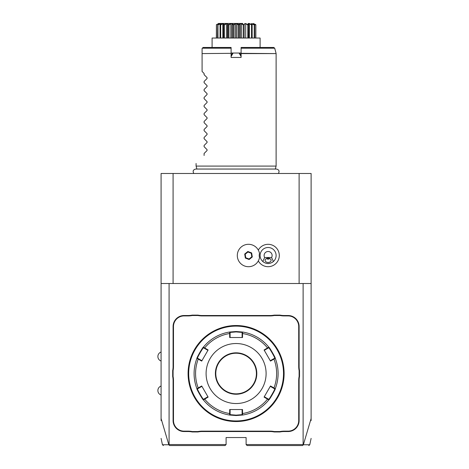 <?xml version="1.0" encoding="UTF-8"?>
<svg xmlns="http://www.w3.org/2000/svg" width="469" height="469" viewBox="0 0 469 469"><rect width="100%" height="100%" fill="white"/><g stroke="black" fill="none" stroke-linecap="round" stroke-linejoin="round"><path stroke-width="0.7" d="M161.084 420.576L161.084 173.483L311.117 173.483L311.117 420.576M299.116 283.511L299.116 173.483M173.084 283.511L173.084 173.483M258.313 260.916A11.192 11.192 0 0 0 279.301 255.505A11.192 11.192 0 0 0 258.313 250.094M161.084 283.511L311.117 283.511M303.115 283.511L303.115 444.548L303.373 444.747L311.117 418.506M161.084 418.506L168.828 444.747L169.614 445.55L225.097 445.55L226.099 444.548L169.086 444.548L169.086 283.511M303.115 444.548L246.102 444.548L246.102 437.548L226.099 437.548L226.099 444.548M173.483 380.517L173.084 380.517A20.607 20.607 0 0 0 172.686 376.472L172.686 370.592A20.607 20.607 0 0 0 173.084 366.553L173.084 326.524A11.004 11.004 0 0 1 184.088 315.52L188.11 315.52A20.607 20.607 0 0 0 192.149 315.121L192.19 315.52A21.005 21.005 0 0 1 188.11 315.918L184.088 315.918A10.605 10.605 0 0 0 173.483 326.524L173.483 366.553A21.005 21.005 0 0 1 173.084 370.633L173.084 376.437A21.005 21.005 0 0 1 173.483 380.517L173.483 420.546A10.605 10.605 0 0 0 184.088 431.146L188.11 431.146A21.005 21.005 0 0 1 192.19 431.544L197.994 431.544A21.005 21.005 0 0 1 202.075 431.146L270.126 431.146A21.005 21.005 0 0 1 274.207 431.544L280.011 431.544A21.005 21.005 0 0 1 284.091 431.146L288.113 431.146A10.605 10.605 0 0 0 298.718 420.546L298.718 380.517A21.005 21.005 0 0 1 299.116 376.437L299.116 370.633A21.005 21.005 0 0 1 298.718 366.553L298.718 326.524A10.605 10.605 0 0 0 288.113 315.918L284.091 315.918A21.005 21.005 0 0 1 280.011 315.52L274.207 315.52A21.005 21.005 0 0 1 270.126 315.918L202.075 315.918A21.005 21.005 0 0 1 197.994 315.52L192.19 315.52M173.084 380.517L173.084 420.546A11.004 11.004 0 0 0 184.088 431.544L188.11 431.544A20.607 20.607 0 0 1 192.149 431.949L198.029 431.949L197.994 431.544M202.075 431.146L202.075 431.544A20.607 20.607 0 0 0 198.029 431.949M202.075 431.544L270.126 431.544A20.607 20.607 0 0 1 274.172 431.949L280.052 431.949L280.011 431.544M284.091 431.146L284.091 431.544A20.607 20.607 0 0 0 280.052 431.949M284.091 431.544L288.113 431.544A11.004 11.004 0 0 0 299.116 420.546L299.116 380.517A20.607 20.607 0 0 1 299.515 376.472L299.515 370.592L299.116 370.633M298.718 366.553L299.116 366.553A20.607 20.607 0 0 0 299.515 370.592M299.116 366.553L299.116 326.524A11.004 11.004 0 0 0 288.113 315.52L284.091 315.52A20.607 20.607 0 0 1 280.052 315.121L274.172 315.121L274.207 315.52M270.126 315.918L270.126 315.52A20.607 20.607 0 0 0 274.172 315.121M270.126 315.52L202.075 315.52A20.607 20.607 0 0 1 198.029 315.121L192.149 315.121M168.828 444.747C160.257 444.759 160.269 444.764 168.858 444.759L169.086 444.548M246.102 444.548L247.104 445.55L302.587 445.55L303.332 444.77M303.343 444.759C311.932 444.764 311.944 444.759 303.373 444.747M172.686 370.592L173.084 370.633M198.029 315.121L197.994 315.52M280.052 315.121L280.011 315.52M299.515 376.472L299.116 376.437M274.172 431.949L274.207 431.544M192.149 431.949L192.19 431.544M172.686 376.472L173.084 376.437M241.547 325.832L238.873 325.603M236.1 421.543A48.014 48.014 0 0 0 284.114 373.535A48.014 48.014 0 0 0 236.1 325.521A48.014 48.014 0 0 0 188.087 373.535A48.014 48.014 0 0 0 236.1 421.543M237.994 421.508L238.293 421.496M240.949 421.297L240.187 421.373M284.097 374.807L284.103 374.485M284.108 373.218L284.108 372.896M284.103 372.574L284.097 372.257M284.085 371.981L283.804 368.089M230.654 421.232L233.328 421.467M234.207 325.556L233.908 325.574M231.252 325.767L232.014 325.697M188.092 373.852L188.092 374.168M188.098 374.52L188.104 374.813M188.116 375.083L188.397 378.981M188.104 372.263L188.098 372.579M188.092 372.902L188.092 373.218M236.1 326.119A47.41 47.41 0 0 0 188.69 373.535A47.41 47.41 0 0 0 236.1 420.945A47.41 47.41 0 0 0 283.511 373.535A47.41 47.41 0 0 0 236.1 326.119M264.076 349.968L264.282 350.331L267.664 348.379L267.547 347.969A40.527 40.527 0 0 0 242.52 333.518L242.104 333.617L242.104 332.415L242.561 332.023L242.52 337.522L229.681 337.522L229.64 332.023L236.1 331.524L242.561 332.023A42.011 42.011 0 0 1 268.819 347.183C269.054 346.509 275.977 358.498 275.28 358.375L274.705 358.175L270.285 360.725L270.496 361.089L264.076 349.968L268.819 347.183L268.708 347.781C268.972 347.166 275.373 358.252 274.705 358.175M268.819 399.887A42.011 42.011 0 0 1 242.561 415.042L236.1 415.546L229.64 415.042L229.681 409.543L242.52 409.543L242.561 415.042A42.011 42.011 0 0 0 268.819 399.887L264.076 397.096L270.496 385.975L275.28 388.69C275.983 388.549 269.065 400.544 268.819 399.887L268.708 399.289L264.282 396.733L270.285 386.339L274.705 388.895C275.379 388.807 268.977 399.899 268.708 399.289M267.664 348.379L268.708 347.781L268.819 347.183A42.011 42.011 0 0 0 242.561 332.023M275.28 358.375A42.011 42.011 0 0 1 275.28 388.69A42.011 42.011 0 0 0 275.28 358.375L273.966 359.084L273.667 358.773M270.496 361.089L273.966 359.084A40.527 40.527 0 0 1 273.966 387.98L273.667 388.291M275.28 388.69L274.705 388.895L275.28 388.69M242.52 409.543L242.104 409.543L242.104 413.447L242.52 413.547A40.527 40.527 0 0 0 267.547 399.101L267.664 398.685M242.104 413.447L242.104 414.649L236.1 415.141L230.097 414.649L230.097 409.543L229.681 409.543M242.561 415.042L242.104 414.649L242.561 415.042M230.097 413.447L229.681 413.547A40.527 40.527 0 0 1 204.654 399.101L204.537 398.685L203.493 399.289C203.229 399.905 196.828 388.813 197.496 388.895L196.921 388.69L201.705 385.975L208.125 397.096L203.382 399.887C203.147 400.555 196.224 388.572 196.921 388.69A42.011 42.011 0 0 1 196.921 358.375C196.218 358.515 203.136 346.521 203.382 347.183L203.493 347.781L207.919 350.331L208.125 349.968L201.705 361.089L196.921 358.375L197.496 358.175C196.822 358.263 203.224 347.166 203.493 347.781M197.496 388.895L201.916 386.339L208.125 397.096M201.705 361.089L201.916 360.725L198.534 358.773L198.235 359.084A40.527 40.527 0 0 0 198.235 387.98L198.534 388.291M198.534 358.773L197.496 358.175L196.921 358.375A42.011 42.011 0 0 0 196.921 388.69M203.382 347.183A42.011 42.011 0 0 1 229.64 332.023A42.011 42.011 0 0 0 203.382 347.183L204.654 347.969L204.537 348.379M208.125 349.968L204.654 347.969A40.527 40.527 0 0 1 229.681 333.518L230.097 333.617L230.097 332.415L229.64 332.023L230.097 332.415M230.097 332.421L236.1 331.923L242.104 332.421M242.104 333.617L242.104 337.522L242.52 337.522M236.1 403.539A30.004 30.004 0 0 0 266.105 373.535A30.004 30.004 0 0 0 236.1 343.525A30.004 30.004 0 0 0 206.096 373.535A30.004 30.004 0 0 0 236.1 403.539M270.285 386.339L270.496 385.975M264.076 397.096L264.282 396.733M229.64 415.042A42.011 42.011 0 0 1 203.382 399.887L203.493 399.289L203.382 399.887A42.011 42.011 0 0 0 229.64 415.042L230.097 414.649L229.64 415.042M201.705 385.975L201.916 386.339M229.681 337.522L230.097 337.522L230.097 333.617M236.1 353.227A20.308 20.308 0 0 0 215.793 373.535A20.308 20.308 0 0 0 236.1 393.837A20.308 20.308 0 0 0 256.402 373.535A20.308 20.308 0 0 0 236.1 353.227A20.308 20.308 0 0 1 256.402 373.535A20.308 20.308 0 0 1 236.1 393.837M207.919 396.733L204.537 398.685M259.486 257.698L259.498 257.657A11.203 11.203 0 0 1 242.291 264.827A11.203 11.203 0 0 1 242.291 246.184A11.203 11.203 0 0 1 259.498 253.354L259.486 253.307M259.498 253.354A8.876 8.876 0 0 0 259.498 257.657M272.079 262.452A8.002 8.002 0 0 0 268.11 247.503A8.002 8.002 0 0 0 264.141 262.452M265.46 263.056A8.002 8.002 0 0 0 265.853 263.185M266.761 263.39A8.002 8.002 0 0 0 269.452 263.39M270.361 263.185A8.002 8.002 0 0 0 270.754 263.056M252.299 256.959L251.66 252.943L247.861 251.49L244.707 254.051L245.346 258.067L249.145 259.521L252.299 256.959L251.818 256.772L251.255 253.272L247.943 252L245.193 254.239L245.75 257.739L249.062 259.005L251.818 256.772M249.145 259.521L249.062 259.005M245.346 258.067L245.75 257.739M244.707 254.051L245.193 254.239M247.861 251.49L247.943 252M251.66 252.943L251.255 253.272M264.645 257.504L262.816 261.509C266.345 264.223 269.874 264.223 273.404 261.509L271.574 257.504A3.998 3.998 0 0 0 265.536 252.439A3.998 3.998 0 0 0 264.645 257.504L271.574 257.504M268.11 262.458A3.002 2.122 0 0 1 265.108 260.336A3.002 2.122 0 0 1 268.11 258.214A3.002 2.122 0 0 1 271.111 260.336A3.002 2.122 0 0 1 268.11 262.458M266.386 258.595L268.11 259.246L269.827 258.595M278.387 173.483C279.682 171.191 279.055 169.708 276.499 169.045L195.702 169.045L196.886 169.045L196.089 166.085L276.112 166.085L276.112 53.589L241.101 53.589L241.101 57.458L231.1 57.458L231.1 47.457L203.095 47.457L202.092 48.454L202.092 53.331L202.092 48.454M231.1 53.331L202.092 53.589L231.1 53.331M232.495 53.237L231.1 55.459L232.325 53.331L233.134 53.032L231.1 56.485M231.1 54.814L231.393 54.955M231.1 53.032L241.101 53.032M241.101 56.485L239.067 53.032L239.876 53.331L241.101 55.459L241.101 54.814M239.067 53.032L233.134 53.032M241.101 48.196L274.699 48.196L273.732 47.457L241.101 47.457L241.101 53.589M239.723 53.243L240.808 54.955M212.094 47.457L212.094 38.03L260.107 38.03L260.107 47.457M255.834 24.916L255.834 38.03L255.787 24.652C253.19 23.016 253.19 23.016 255.787 24.652L255.705 38.03M255.705 24.916L253.788 24.048M254.397 24.652L254.233 24.916L251.531 23.749L252.146 24.916L251.566 23.503L254.62 24.916L254.62 38.03M254.233 24.916L254.233 38.03M252.117 23.749L252.117 24.816M252.146 24.916L252.146 38.03M251.783 24.652L251.531 24.916L249.356 23.749L248.523 23.749L248.576 24.916L248.259 24.652C247.597 23.016 248.769 23.016 251.783 24.652L251.906 24.652M251.531 24.916L251.531 38.03M249.356 23.749L249.356 38.03M248.693 38.03L248.693 24.564L248.576 38.03M247.485 24.347L248.101 24.652L247.779 24.916L245.692 23.749L244.666 23.749L244.156 24.916L243.786 24.652L245.029 23.503L248.259 24.652M247.779 24.916L247.779 38.03M245.692 23.749L245.692 38.03M244.156 24.916L244.156 38.03M243.059 24.347L243.604 24.652L243.229 24.916L241.371 23.749L240.228 23.749L239.19 24.916L238.791 24.652L240.72 23.503L243.786 24.652M243.229 24.916L243.229 38.03M241.371 23.749L241.371 38.03M240.228 23.749L240.228 38.03M239.19 24.916L239.19 38.03M238.592 24.652L238.193 24.916L236.693 23.749L235.508 23.749L234.008 24.916L233.609 24.652L236.1 23.503L238.932 24.505M238.193 24.916L238.193 38.03M236.693 23.749L236.693 38.03M235.508 23.749L235.508 38.03M234.008 24.916L234.008 38.03M233.199 24.429L233.011 24.916L231.973 23.749L230.83 23.749L228.972 24.916L228.596 24.652L231.481 23.503L233.41 24.652L233.82 24.499M233.011 24.916L233.011 38.03M231.973 23.749L231.973 38.03M230.83 23.749L230.83 38.03M228.972 24.916L228.972 38.03M228.415 24.652L228.045 24.916L227.535 23.749L226.509 23.749L224.422 24.916L224.1 24.652L227.172 23.503L228.415 24.652L228.872 24.494M227.535 23.937L227.535 38.03L227.535 23.749L228.045 24.916L228.045 38.03M226.509 23.749L226.509 38.03M224.422 24.916L224.422 38.03M223.942 24.652L223.625 24.916L223.678 23.749L222.845 23.749L220.67 24.916L220.418 24.652L223.473 23.503L223.942 24.652L224.411 24.494M223.508 38.03L223.508 24.564L223.625 38.03M222.845 23.749L222.845 38.03M220.67 24.916L220.67 38.03M220.295 24.652L220.67 23.749L217.962 24.916L217.804 24.652L220.635 23.503L220.418 24.652M220.055 24.916L220.055 38.03M220.084 23.749L220.084 24.816M217.962 24.916L217.962 38.03M218.618 23.86L216.438 24.652L218.853 23.503L217.804 24.652M217.727 24.652L217.581 38.03M218.413 23.749L218.413 24.048M216.496 24.916L216.496 38.03M216.367 38.03L216.414 24.652C219.011 23.016 219.011 23.016 216.414 24.652C219.011 23.016 219.011 23.016 216.414 24.652L216.438 24.652M242.778 23.45L229.423 23.45M254.474 24.652L253.348 23.503L255.763 24.652M252.885 23.948L252.539 23.802M251.531 24.529L251.173 24.365M251.161 24.359L250.54 24.083M246.6 23.948L246.295 23.819M245.891 23.673L245.117 23.503M242.684 24.154L242.11 23.878M229.253 23.45L228.596 23.45M236.1 23.45L218.343 23.45L236.1 23.45M233.029 24.265L232.501 23.837M222.054 23.913L221.755 24.036M204.091 74.659L207.069 77.637L204.091 74.659L204.091 73.463L202.092 71.464L202.092 53.589M207.069 77.637L207.069 78.487L204.091 81.465L207.069 78.487M204.091 82.661L207.069 85.639L204.091 82.661L204.091 81.465M207.069 85.639L207.069 86.489L204.091 89.468L207.069 86.489M204.091 90.664L207.069 93.642L204.091 90.664L204.091 89.468M207.069 93.642L207.069 94.492L204.091 97.47L207.069 94.492M204.091 98.666L207.069 101.644L204.091 98.666L204.091 97.47M207.069 101.644L207.069 102.494L204.091 105.472L207.069 102.494M204.091 106.668L207.069 109.646L204.091 106.668L204.091 105.472M207.069 109.646L207.069 110.496L204.091 113.475L207.069 110.496M204.091 114.671L207.069 117.649L204.091 114.671L204.091 113.475M207.069 117.649L207.069 118.499L204.091 121.477L207.069 118.499M204.091 122.673L207.069 125.651L204.091 122.673L204.091 121.477M207.069 125.651L207.069 126.501L204.091 129.479L207.069 126.501M204.091 130.675L207.069 133.653L204.091 130.675L204.091 129.479M207.069 133.653L207.069 134.503L204.091 137.481L207.069 134.503M204.091 138.677L207.069 141.656L204.091 138.677L204.091 137.481M207.069 141.656L207.069 142.5L204.091 145.484L207.069 142.5M204.091 146.674L207.069 149.658L204.091 146.674L204.091 145.484M207.069 149.658L207.069 150.502L204.091 153.486L207.069 150.502M204.091 155.479C193.257 166.313 193.257 166.313 204.091 155.479C193.257 166.313 193.257 166.313 204.091 155.479L204.091 153.486M202.092 71.464L204.091 73.463M173.483 366.553L173.084 366.553M173.483 326.524L173.084 326.524M184.088 315.918L184.088 315.52M188.11 315.918L188.11 315.52M202.075 315.918L202.075 315.52M284.091 315.918L284.091 315.52M288.113 315.918L288.113 315.52M298.718 326.524L299.116 326.524M298.718 380.517L299.116 380.517M298.718 420.546L299.116 420.546M288.113 431.146L288.113 431.544M270.126 431.146L270.126 431.544M188.11 431.146L188.11 431.544M184.088 431.146L184.088 431.544M173.483 420.546L173.084 420.546M236.1 415.546L236.1 415.141M236.1 331.524L236.1 331.923M236.1 352.829A20.706 20.706 0 0 0 215.394 373.535A20.706 20.706 0 0 0 236.1 394.236A20.706 20.706 0 0 0 256.807 373.535A20.706 20.706 0 0 0 236.1 352.829M231.1 48.196L202.35 48.196M241.101 53.331L276.112 53.589M311.117 438.386L309.763 444.759L308.784 445.55M163.417 445.55L162.438 444.759L161.084 438.386M161.084 352.026A4.766 4.766 0 0 0 161.084 361.03M161.084 386.034A4.766 4.766 0 0 0 161.084 395.039M193.814 173.483C192.519 171.191 193.146 169.708 195.702 169.045M275.315 169.045L276.112 166.085M196.089 166.085L196.089 163.482M274.699 48.196L276.077 53.331"/></g></svg>
